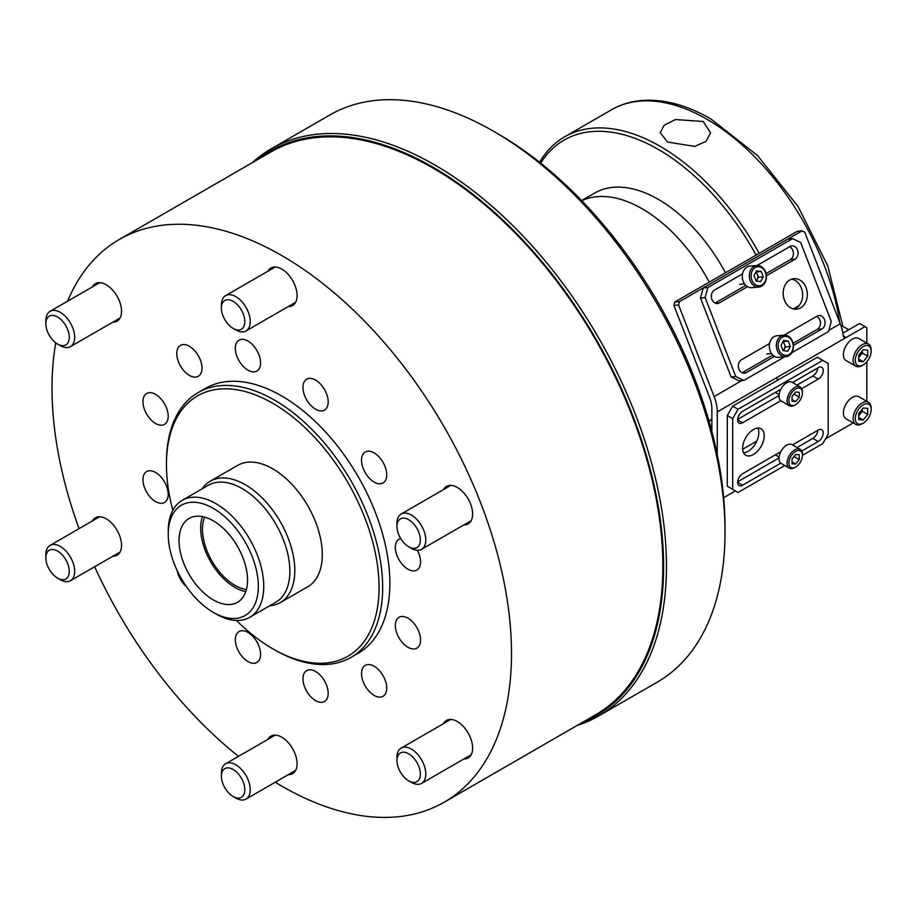 <?xml version="1.0" encoding="UTF-8"?>
<svg xmlns="http://www.w3.org/2000/svg" width="917" height="917" viewBox="0 0 917 917"><rect width="100%" height="100%" fill="white"/><g stroke="black" fill="none" stroke-linecap="round" stroke-linejoin="round"><path stroke-width="1.38" d="M667.542 142.055L660.194 132.724L664.217 125.193L675.485 119.565L703.213 121.468L710.56 132.793L706.067 141.344L694.719 146.399L667.542 142.055M756.089 255.098A188.57 108.871 -120 0 0 658.349 149.448A188.57 108.871 -120 0 0 540.64 163.134M539.574 162.286A191.114 110.338 60 0 1 564.597 136.862A191.114 110.338 60 0 1 660.148 146.319A191.114 110.338 60 0 1 759.161 253.333M642.129 208.744A127.406 73.566 60 0 1 709.254 282.138A127.406 73.566 60 0 0 642.129 208.744A127.406 73.566 60 0 0 581.756 200.697A127.406 73.566 60 0 1 642.129 208.744M711.867 418.897A127.406 73.566 60 0 1 709.001 421.098A127.406 73.566 60 0 0 711.867 418.897M581.642 200.582L594.652 193.074A127.406 73.566 60 0 1 658.349 199.379A127.406 73.566 60 0 1 725.473 272.773M497.988 133.836L493.484 131.234L497.988 133.836A321.076 185.372 60 0 1 725.015 527.069L725.015 532.273A327.449 189.051 -120 0 0 493.484 131.234L493.484 131.234A327.449 189.051 -120 0 0 329.765 115.015L271.203 148.829A327.449 189.051 60 0 1 434.922 165.049A327.449 189.051 60 0 1 648.835 453.594A327.449 189.051 60 0 1 598.641 715.982A327.449 189.051 60 0 1 576.976 725.542M598.641 715.982L657.202 682.168A327.449 189.051 -120 0 0 725.015 532.273M257.436 159.718A325.971 188.203 60 0 1 433.122 167.284A325.971 188.203 60 0 1 649.477 466.593A325.971 188.203 60 0 1 582.329 722.458M252.083 162.802A327.449 189.051 60 0 1 271.203 148.829M236.437 620.431A150.342 86.806 -120 0 0 272.75 648.789A150.342 86.806 -120 0 0 379.065 587.407A150.342 86.806 -120 0 0 272.75 403.274A150.342 86.806 -120 0 0 166.447 464.655A150.342 86.806 -120 0 0 172.843 510.288M272.75 648.789L274.561 649.832A152.887 88.273 60 0 1 274.55 649.832L272.75 648.789M166.447 464.655L166.447 462.569A152.887 88.273 60 0 1 198.106 392.579A152.887 88.273 60 0 1 274.561 400.156A152.887 88.273 60 0 1 374.434 534.886A152.887 88.273 60 0 1 351.005 657.397A152.887 88.273 60 0 1 274.561 649.832M385.06 679.852A17.836 10.293 -120 0 0 365.218 665.375A17.836 10.293 -120 0 0 363.212 681.801A17.836 10.293 -120 0 0 383.054 696.278A17.836 10.293 -120 0 0 385.06 679.852M328.183 693.332A17.836 10.293 -120 0 0 320.4 675.382A17.836 10.293 -120 0 0 306.656 670.614A17.836 10.293 -120 0 0 302.965 678.775A17.836 10.293 -120 0 0 310.748 696.725A17.836 10.293 -120 0 0 324.492 701.505A17.836 10.293 -120 0 0 328.183 693.332M258.881 660.607A17.836 10.293 -120 0 0 255.625 639.894A17.836 10.293 -120 0 0 239.039 631.572A17.836 10.293 -120 0 0 237.033 633.429A17.836 10.293 -120 0 0 240.277 654.142A17.836 10.293 -120 0 0 256.875 662.464A17.836 10.293 -120 0 0 258.881 660.607M155.581 501.588A17.836 10.293 -120 0 0 164.498 502.47A17.836 10.293 -120 0 0 167.238 488.176A17.836 10.293 -120 0 0 155.581 472.461A17.836 10.293 -120 0 0 146.663 471.579A17.836 10.293 -120 0 0 143.923 485.872A17.836 10.293 -120 0 0 155.581 501.588M149.276 417.911A17.836 10.293 -120 0 0 164.498 424.388A17.836 10.293 -120 0 0 161.885 399.961A17.836 10.293 -120 0 0 146.663 393.485A17.836 10.293 -120 0 0 149.276 417.911M178.471 361.814A17.836 10.293 -120 0 0 198.313 376.279A17.836 10.293 -120 0 0 200.319 359.865A17.836 10.293 -120 0 0 180.477 345.388A17.836 10.293 -120 0 0 178.471 361.814M235.337 348.322A17.836 10.293 -120 0 0 243.131 366.273A17.836 10.293 -120 0 0 256.875 371.053A17.836 10.293 -120 0 0 260.566 362.891A17.836 10.293 -120 0 0 252.783 344.941A17.836 10.293 -120 0 0 239.039 340.161A17.836 10.293 -120 0 0 235.337 348.322M304.65 381.059A17.836 10.293 -120 0 0 307.894 401.772A17.836 10.293 -120 0 0 324.492 410.094A17.836 10.293 -120 0 0 326.498 408.237A17.836 10.293 -120 0 0 323.254 387.524A17.836 10.293 -120 0 0 306.656 379.202A17.836 10.293 -120 0 0 304.65 381.059M367.832 451.244A17.836 10.293 -120 0 0 365.218 452.047A17.836 10.293 -120 0 0 364.129 470.593A17.836 10.293 -120 0 0 380.44 483.752A17.836 10.293 -120 0 0 383.054 482.95A17.836 10.293 -120 0 0 384.143 464.415A17.836 10.293 -120 0 0 367.832 451.244M414.255 623.755A17.836 10.293 -120 0 0 399.033 617.279A17.836 10.293 -120 0 0 401.635 641.694A17.836 10.293 -120 0 0 416.868 648.17A17.836 10.293 -120 0 0 414.255 623.755M400.695 538.543A17.836 10.293 -120 0 0 399.033 539.196A17.836 10.293 -120 0 0 396.293 553.49A17.836 10.293 -120 0 0 407.95 569.205A17.836 10.293 -120 0 0 416.868 570.087A17.836 10.293 -120 0 0 417.304 550.269M443.461 723.673A21.664 12.506 60 0 1 446.487 720.464A21.664 12.506 60 0 1 457.319 721.53A21.664 12.506 60 0 1 471.464 740.615A21.664 12.506 60 0 1 468.14 757.981A21.664 12.506 60 0 1 463.842 758.989M443.461 489.609A21.664 12.506 60 0 1 446.487 486.388A21.664 12.506 60 0 1 457.319 487.466A21.664 12.506 60 0 1 471.464 506.551A21.664 12.506 60 0 1 468.14 523.905A21.664 12.506 60 0 1 463.842 524.914M267.913 271.226A21.664 12.506 60 0 1 270.928 268.005A21.664 12.506 60 0 1 281.76 269.082A21.664 12.506 60 0 1 295.916 288.167A21.664 12.506 60 0 1 292.592 305.521A21.664 12.506 60 0 1 288.293 306.53M92.365 286.906A21.664 12.506 60 0 1 95.379 283.685A21.664 12.506 60 0 1 106.212 284.763A21.664 12.506 60 0 1 120.368 303.848A21.664 12.506 60 0 1 117.044 321.202A21.664 12.506 60 0 1 112.745 322.211M92.365 520.971A21.664 12.506 60 0 1 95.379 517.75A21.664 12.506 60 0 1 106.212 518.827A21.664 12.506 60 0 1 120.368 537.912A21.664 12.506 60 0 1 117.044 555.266A21.664 12.506 60 0 1 112.745 556.275M267.913 739.354A21.664 12.506 60 0 1 270.928 736.145A21.664 12.506 60 0 1 281.76 737.211A21.664 12.506 60 0 1 295.916 756.296A21.664 12.506 60 0 1 292.592 773.661A21.664 12.506 60 0 1 288.293 774.67M210.211 481.23L237.721 465.343A70.07 40.463 60 0 1 272.75 468.816A70.07 40.463 60 0 1 318.531 530.565A70.07 40.463 60 0 1 307.791 586.72L280.281 602.607A70.07 40.463 -120 0 0 291.021 546.452A70.07 40.463 -120 0 0 245.24 484.703A70.07 40.463 -120 0 0 210.211 481.23A70.07 40.463 -120 0 0 202.118 488.841M198.106 392.579L205.316 388.418A152.887 88.273 60 0 1 281.76 395.995A152.887 88.273 60 0 1 381.644 530.725A152.887 88.273 60 0 1 358.203 653.236L351.005 657.397M67.594 301.2A324.893 187.584 60 0 1 119.313 239.463A324.893 187.584 60 0 1 281.76 255.556A324.893 187.584 60 0 1 494.011 541.855A324.893 187.584 60 0 1 444.206 802.203A324.893 187.584 60 0 1 281.76 786.11A324.893 187.584 60 0 1 275.215 782.224M119.313 239.463L270.675 152.073A324.893 187.584 60 0 1 433.122 168.166A324.893 187.584 60 0 1 645.373 454.465A324.893 187.584 60 0 1 595.569 714.813L444.206 802.203M238.466 756.353A324.893 187.584 60 0 1 94.657 566.729M79.057 528.65A324.893 187.584 60 0 1 55.742 342.832M177.13 570.5A17.836 10.293 -120 0 0 186.438 586.616M204.583 517.108A45.873 26.478 -120 0 0 234.912 585.333A45.873 26.478 -120 0 0 246.398 589.539M269.644 605.805A70.07 40.463 -120 0 0 280.281 602.607M215.999 613.943L213.294 612.373L215.999 613.943A67.526 38.984 -120 0 0 249.756 617.279L275.891 602.194A67.526 38.984 -120 0 0 286.242 548.091A67.526 38.984 -120 0 0 242.122 488.578A67.526 38.984 -120 0 0 208.354 485.242L182.231 500.315A67.526 38.984 -120 0 0 168.247 531.23L168.247 534.359A63.709 36.783 -120 0 0 213.294 612.373A63.709 36.783 -120 0 0 258.342 586.364A63.709 36.783 -120 0 0 213.294 508.35A63.709 36.783 -120 0 0 168.247 534.359M249.756 617.279A67.526 38.984 -120 0 0 260.107 563.176A67.526 38.984 -120 0 0 215.999 503.662A67.526 38.984 -120 0 0 182.231 500.315M213.294 520.833A48.418 27.957 -120 0 0 189.085 518.437A48.418 27.957 -120 0 0 181.658 557.227A48.418 27.957 -120 0 0 213.294 599.89A48.418 27.957 -120 0 0 237.503 602.297A48.418 27.957 -120 0 0 244.919 563.496A48.418 27.957 -120 0 0 213.294 520.833M202.439 516.603A48.418 27.957 -120 0 0 234.912 587.407A48.418 27.957 -120 0 0 245.767 591.637M411.366 782.396L408.661 780.826A16.563 9.56 -120 0 0 420.376 774.074A16.563 9.56 -120 0 0 408.661 753.785A16.563 9.56 -120 0 0 396.946 760.548A16.563 9.56 -120 0 0 408.661 780.826L411.366 782.396A20.38 11.772 60 0 0 421.556 783.405L471.166 754.76M396.946 760.548L396.946 757.419A20.38 11.772 60 0 1 401.176 748.089A20.38 11.772 60 0 1 411.366 749.097A20.38 11.772 60 0 1 424.686 767.071A20.38 11.772 60 0 1 421.556 783.405M222.969 783.897A16.563 9.56 -120 0 0 233.113 796.506A16.563 9.56 -120 0 0 243.257 795.601A16.563 9.56 -120 0 0 243.257 782.086A16.563 9.56 -120 0 0 230.087 768.171A16.563 9.56 -120 0 0 221.398 776.229A16.563 9.56 -120 0 0 222.969 783.897M221.398 776.229L221.398 773.1A20.38 11.772 60 0 1 225.628 763.769A20.38 11.772 60 0 1 248.301 780.31A20.38 11.772 60 0 1 246.008 799.085A20.38 11.772 60 0 1 235.818 798.077L233.113 796.506M47.42 551.977A16.563 9.56 -120 0 0 45.85 557.834A16.563 9.56 -120 0 0 57.565 578.123A16.563 9.56 -120 0 0 67.709 577.217A16.563 9.56 -120 0 0 63.422 556.264A16.563 9.56 -120 0 0 47.42 551.977M45.85 557.834L45.85 554.716A20.38 11.772 60 0 1 47.776 547.506A20.38 11.772 60 0 1 50.068 545.386A20.38 11.772 60 0 1 69.039 554.9A20.38 11.772 60 0 1 72.752 578.57A20.38 11.772 60 0 1 70.46 580.69A20.38 11.772 60 0 1 60.27 579.682L57.565 578.123M60.27 345.617L57.565 344.058A16.563 9.56 -120 0 0 69.279 337.296A16.563 9.56 -120 0 0 57.565 317.007A16.563 9.56 -120 0 0 45.85 323.77A16.563 9.56 -120 0 0 57.565 344.058L60.27 345.617A20.38 11.772 60 0 0 70.46 346.626L120.07 317.981M45.85 323.77L45.85 320.652A20.38 11.772 60 0 1 50.068 311.322A20.38 11.772 60 0 1 60.27 312.33A20.38 11.772 60 0 1 73.578 330.292A20.38 11.772 60 0 1 70.46 346.626M243.257 313.946A16.563 9.56 -120 0 0 230.087 300.031A16.563 9.56 -120 0 0 221.398 308.089A16.563 9.56 -120 0 0 222.969 315.757A16.563 9.56 -120 0 0 233.113 328.378A16.563 9.56 -120 0 0 243.257 327.472A16.563 9.56 -120 0 0 243.257 313.946M221.398 308.089L221.398 304.971A20.38 11.772 60 0 1 225.628 295.629A20.38 11.772 60 0 1 248.301 312.17A20.38 11.772 60 0 1 246.008 330.945A20.38 11.772 60 0 1 235.818 329.937L233.113 328.378M418.805 545.856A16.563 9.56 -120 0 0 414.518 524.902A16.563 9.56 -120 0 0 398.517 520.615A16.563 9.56 -120 0 0 396.946 526.473A16.563 9.56 -120 0 0 408.661 546.761A16.563 9.56 -120 0 0 418.805 545.856M396.946 526.473L396.946 523.355A20.38 11.772 60 0 1 398.884 516.145A20.38 11.772 60 0 1 401.176 514.024A20.38 11.772 60 0 1 420.146 523.538A20.38 11.772 60 0 1 423.849 547.208A20.38 11.772 60 0 1 421.556 549.329A20.38 11.772 60 0 1 411.366 548.32L408.661 546.761M866.829 343.107L866.829 327.644L865.029 326.612L717.266 411.916A33.127 19.131 -120 0 0 714.137 396.58L678.591 304.971L673.915 305.384L674.809 302.025L679.497 301.613L802.02 230.866L804.725 232.15L840.259 323.758A33.127 19.131 60 0 1 843.25 335.886L846.104 337.536L844.179 337.708L843.25 335.886M673.915 305.384L709.449 396.992A25.481 14.718 -120 0 1 711.867 408.787L711.867 431.54M717.266 411.916L717.266 454.694M723.662 497.69L735.4 490.916M825.483 438.899L853.188 422.909M866.829 401.359L866.829 361.814M727.284 449.055A16.563 9.56 120 0 0 727.284 452.666M756.789 441.111L742.644 449.284M865.029 326.612L859.619 323.483L842.883 333.146M679.497 301.613L678.591 304.971M793.388 308.88L799.097 305.59M674.809 302.025L797.332 231.29L802.02 230.866M862.14 423.769L863.218 423.15A11.21 6.476 120 0 0 871.15 409.418A11.21 6.476 120 0 0 863.218 404.844A11.21 6.476 120 0 0 855.297 418.576A11.21 6.476 120 0 0 863.218 423.15L862.14 423.769A12.746 7.359 -60 0 1 855.767 424.399A12.746 7.359 -60 0 1 853.819 414.197A12.746 7.359 -60 0 1 862.14 402.964A12.746 7.359 -60 0 1 868.514 402.334A12.746 7.359 -60 0 1 871.15 408.168L871.15 409.418M868.514 402.334L858.782 396.717A12.746 7.359 120 0 0 852.409 397.348A12.746 7.359 120 0 0 844.087 408.581A12.746 7.359 120 0 0 846.036 418.782L855.767 424.399M858.713 415.756L862.324 411.274L862.324 409.108M858.713 415.447A6.373 3.679 -60 0 0 860.066 414.071A6.373 3.679 120 0 0 862.255 409.188M858.713 413.59L858.713 419.596L863.218 419.997L867.723 414.392L867.723 408.386L863.218 407.985L858.713 413.59M862.324 411.274L867.723 414.392M858.713 417.395L863.218 419.997M862.14 365.516L863.218 364.886A11.21 6.476 120 0 0 871.15 351.154A11.21 6.476 120 0 0 863.218 346.58A11.21 6.476 120 0 0 855.297 360.312A11.21 6.476 120 0 0 863.218 364.886L862.14 365.516A12.746 7.359 -60 0 1 855.767 366.147A12.746 7.359 -60 0 1 853.819 355.934A12.746 7.359 -60 0 1 862.14 344.712A12.746 7.359 -60 0 1 868.514 344.081A12.746 7.359 -60 0 1 871.15 349.916L871.15 351.154M868.514 344.081L858.782 338.465A12.746 7.359 120 0 0 852.409 339.095A12.746 7.359 120 0 0 844.087 350.317A12.746 7.359 120 0 0 846.036 360.53L855.767 366.147M858.713 357.504L862.324 353.022L862.324 350.856M858.713 357.194A6.373 3.679 -60 0 0 860.066 355.819A6.373 3.679 120 0 0 862.255 350.936M858.713 355.337L858.713 361.344L863.218 361.745L867.723 356.14L867.723 350.134L863.218 349.732L858.713 355.337M862.324 353.022L867.723 356.14M858.713 359.143L863.218 361.745M753.419 454.5A15.291 8.826 120 0 0 763.403 441.031A15.291 8.826 120 0 0 761.053 428.778A15.291 8.826 120 0 0 753.419 429.534A15.291 8.826 120 0 0 743.423 443.014A15.291 8.826 120 0 0 745.773 455.256A15.291 8.826 120 0 0 753.419 454.5M743.561 452.849A15.291 8.826 120 0 0 748.008 451.382A15.291 8.826 120 0 0 757.866 428.079M780.803 389.278L742.598 411.332A7.004 4.046 120 0 0 738.025 417.51A7.004 4.046 120 0 0 739.102 423.127A7.004 4.046 120 0 0 742.598 422.771L780.803 400.718M801.733 388.636L818.285 379.088A7.004 4.046 120 0 0 822.858 372.91A7.004 4.046 120 0 0 821.781 367.293A7.004 4.046 120 0 0 818.285 367.637L792.517 382.515M794.752 467.567L795.658 467.051L794.752 467.567A10.832 6.247 -60 0 1 789.342 468.106A10.832 6.247 -60 0 1 787.68 459.428A10.832 6.247 -60 0 1 794.752 449.88A10.832 6.247 -60 0 1 800.163 449.341A10.832 6.247 -60 0 1 802.409 454.305L802.409 455.348A9.56 5.513 120 0 0 795.658 451.439A9.56 5.513 120 0 0 788.895 463.142A9.56 5.513 120 0 0 795.658 467.051L795.658 467.051A9.56 5.513 120 0 0 802.409 455.348L822.79 443.576L828.189 434.222L828.189 363.476L822.79 360.358L738.093 409.246L732.694 418.611L732.694 489.357L738.093 492.475L784.826 465.504M801.733 451.061L818.285 441.501A7.004 4.046 120 0 0 822.858 435.323A7.004 4.046 120 0 0 821.781 429.706A7.004 4.046 120 0 0 818.285 430.062L792.517 444.928M780.803 451.691L742.598 473.745A7.004 4.046 120 0 0 738.025 479.923A7.004 4.046 120 0 0 739.102 485.54A7.004 4.046 120 0 0 742.598 485.196L780.803 463.142M737.669 419.378L779.003 395.525M797.022 385.117L812.875 375.959A7.004 4.046 120 0 0 817.815 367.912M732.694 418.611L727.284 415.493L727.284 486.228L732.694 489.357M727.284 415.493L732.694 406.128L738.093 409.246M822.79 360.358L817.379 357.24L732.694 406.128M737.669 481.803L779.003 457.938M797.022 447.53L812.875 438.383A7.004 4.046 120 0 0 817.815 430.325M789.835 279.972A15.291 12.059 84.9 0 0 783.657 297.624A15.291 12.059 84.9 0 0 796.609 309.132A15.291 12.059 84.9 0 0 800.656 307.837A15.291 12.059 84.9 0 0 806.834 290.196A15.291 12.059 84.9 0 0 793.881 278.676A15.291 12.059 84.9 0 0 789.835 279.972M794.237 309.052A15.291 12.059 84.9 0 0 795.967 308.261A15.291 12.059 84.9 0 0 802.432 292.076A15.291 12.059 84.9 0 0 791.566 279.181M793.423 345.411L822.045 328.882A7.004 5.525 84.9 0 0 824.876 320.79A7.004 5.525 84.9 0 0 818.95 315.517A7.004 5.525 84.9 0 0 817.093 316.113L784.127 335.141M769.558 343.554L741.417 359.808A7.004 5.525 84.9 0 0 738.575 367.889A7.004 5.525 84.9 0 0 744.512 373.173A7.004 5.525 84.9 0 0 746.369 372.577L774.51 356.323M791.761 352.758L828.578 331.507L831.283 321.42L800.656 242.466L792.54 238.626L707.855 287.514L705.15 297.601L735.778 376.555L743.893 380.395L784.711 356.828M742.529 273.896L714.389 290.139A7.004 5.525 84.9 0 0 711.558 298.231A7.004 5.525 84.9 0 0 717.484 303.504A7.004 5.525 84.9 0 0 719.341 302.908L747.481 286.666M766.394 275.753L795.016 259.224A7.004 5.525 84.9 0 0 797.859 251.132A7.004 5.525 84.9 0 0 791.921 245.859A7.004 5.525 84.9 0 0 790.064 246.455L757.098 265.483M742.14 372.726L772.813 355.017M793.102 343.313L817.368 329.295A7.004 5.525 84.9 0 0 820.417 322.715A7.004 5.525 84.9 0 0 816.634 316.376M705.15 297.601L700.473 298.025L731.101 376.967L735.778 376.555M700.473 298.025L703.179 287.938L707.855 287.514M792.54 238.626L787.863 239.039L703.179 287.938M743.893 380.395L739.205 380.819L731.101 376.967M715.111 303.068L745.785 285.359M766.073 273.644L790.339 259.637A7.004 5.525 84.9 0 0 793.388 253.046A7.004 5.525 84.9 0 0 789.606 246.719M800.163 449.341L792.059 444.665A10.832 6.247 120 0 0 786.648 445.203A10.832 6.247 120 0 0 779.565 454.74A10.832 6.247 120 0 0 781.227 463.429L789.342 468.106M792.047 458.924L792.047 463.727L795.658 464.048L799.257 459.566L799.257 454.763L795.658 454.442L792.047 458.924M793.984 456.517L799.257 459.566M792.047 461.973L795.658 464.048M794.752 405.154L795.658 404.626A9.56 5.513 120 0 0 802.409 392.923A9.56 5.513 120 0 0 795.658 389.026A9.56 5.513 120 0 0 788.895 400.729A9.56 5.513 120 0 0 795.658 404.626L794.752 405.154A10.832 6.247 -60 0 1 789.342 405.681A10.832 6.247 -60 0 1 787.68 397.004A10.832 6.247 -60 0 1 794.752 387.467A10.832 6.247 -60 0 1 800.163 386.928A10.832 6.247 -60 0 1 802.409 391.891L802.409 392.923M800.163 386.928L792.059 382.251A10.832 6.247 120 0 0 786.648 382.779A10.832 6.247 120 0 0 779.565 392.327A10.832 6.247 120 0 0 781.227 401.004L789.342 405.681M792.047 396.511L792.047 401.314L795.658 401.635L799.257 397.153L799.257 392.35L795.658 392.017L792.047 396.511M793.984 394.104L799.257 397.153M792.047 399.548L795.658 401.635M789.056 354.581A9.56 7.531 84.9 0 0 792.426 341.972A9.56 7.531 84.9 0 0 782.293 337.169A9.56 7.531 84.9 0 0 778.911 349.778A9.56 7.531 84.9 0 0 789.056 354.581M781.066 336.08A10.832 8.54 -95.1 0 1 783.932 335.152A10.832 8.54 -95.1 0 1 793.102 343.313A10.832 8.54 -95.1 0 1 788.723 355.807A10.832 8.54 -95.1 0 1 785.858 356.736A10.832 8.54 -95.1 0 1 776.688 348.575A10.832 8.54 -95.1 0 1 781.066 336.08M783.932 335.152L776.905 335.782A10.832 8.54 84.9 0 0 774.04 336.699A10.832 8.54 84.9 0 0 769.661 349.205A10.832 8.54 84.9 0 0 778.831 357.355L785.858 356.736M782.809 341.972A5.101 4.023 -95.1 0 1 784.436 344.23L783.061 341.502M785.479 346.913L784.436 344.23A5.101 4.023 84.9 0 1 784.195 349.285L785.479 346.913L790.316 346.477L788.23 341.113L783.588 340.516L781.032 345.273L783.107 350.638L787.749 351.234L790.316 346.477M783.45 350.684L784.195 349.285A5.101 4.023 -95.1 0 1 783.107 350.626M783.393 341.548L788.23 341.113M762.027 284.923A9.56 7.531 84.9 0 0 765.397 272.315A9.56 7.531 84.9 0 0 755.264 267.512A9.56 7.531 84.9 0 0 751.883 280.121A9.56 7.531 84.9 0 0 762.027 284.923M754.038 266.411A10.832 8.54 -95.1 0 1 756.903 265.494A10.832 8.54 -95.1 0 1 766.073 273.656A10.832 8.54 -95.1 0 1 761.695 286.15A10.832 8.54 -95.1 0 1 758.829 287.067A10.832 8.54 -95.1 0 1 749.659 278.917A10.832 8.54 -95.1 0 1 754.038 266.411M756.903 265.494L749.877 266.125A10.832 8.54 84.9 0 0 747.011 267.042A10.832 8.54 84.9 0 0 742.632 279.547A10.832 8.54 84.9 0 0 751.802 287.697L758.829 287.067M755.78 272.315A5.101 4.023 -95.1 0 1 757.408 274.561L756.032 271.845M758.451 277.243L757.408 274.561A5.101 4.023 84.9 0 1 757.167 279.628L758.451 277.243L763.288 276.819L761.213 271.455L756.559 270.847L754.003 275.616L756.078 280.98L760.72 281.576L763.288 276.819M756.422 281.015L757.167 279.628A5.101 4.023 -95.1 0 1 756.078 280.969M756.376 271.879L761.213 271.455M564.597 136.862L611.444 109.811A191.114 110.338 60 0 1 706.996 119.279A191.114 110.338 60 0 1 839.674 322.234M714.137 396.58L741.83 380.578M828.899 330.315L840.259 323.758M742.598 422.771L737.646 419.917M818.285 379.088L812.875 375.959M818.285 441.501L812.875 438.383M742.598 485.196L737.646 482.331M822.045 328.882L817.368 329.295M746.369 372.577L742.587 372.91M719.341 302.908L715.558 303.252M795.016 259.224L790.339 259.637M709.047 421.258L711.867 419.631M842.895 326.349L827.776 265.919L798.099 206.577L757.511 155.5L710.824 118.901C687.635 105.535 665.421 99.345 644.158 100.331C632.203 100.996 621.29 104.16 611.444 109.811M401.176 748.089L450.786 719.455M246.008 799.085L295.618 770.44M225.628 763.769L275.226 735.136M70.46 580.69L120.07 552.057M50.068 545.386L99.678 516.741M50.068 311.322L99.678 282.677M225.628 295.629L275.226 266.996M246.008 330.945L295.618 302.301M401.176 514.024L450.786 485.38M421.556 549.329L471.166 520.696M848.775 329.742L840.774 325.122M775.312 454.866L779.083 457.033M776.309 378.308L778.602 379.627M775.312 392.442L779.083 394.619M766.738 353.962L771.552 353.526M739.71 284.304L744.524 283.869"/></g></svg>
